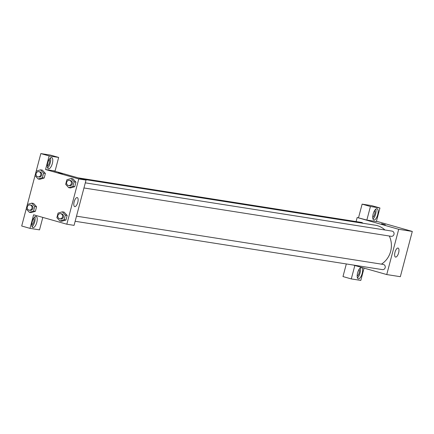 <?xml version="1.0" encoding="UTF-8"?>
<svg xmlns="http://www.w3.org/2000/svg" width="434" height="434" viewBox="0 0 434 434"><rect width="100%" height="100%" fill="white"/><g stroke="black" fill="none" stroke-linecap="round" stroke-linejoin="round"><path stroke-width="0.65" d="M376.441 221.248L412.3 231.43L400.338 276.697L386.743 274.559L353.162 265.022M362.151 273.556A5.859 2.279 -74.1 0 1 358.283 278.834A5.859 2.279 -74.1 0 1 357.692 272.574A5.859 2.279 -74.1 0 1 361.484 267.561A5.859 2.279 -74.1 0 1 362.151 273.556M364.061 268.114L360.811 280.418L351.29 278.921L354.838 265.499M357.437 277.869A5.859 2.279 105.9 0 0 360.074 272.964A5.859 2.279 105.9 0 0 360.258 267.941M359.043 269.4A3.515 1.367 -74.1 0 1 359.124 272.981A3.515 1.367 -74.1 0 1 357.171 275.986M351.29 278.921L342.985 276.561L346.321 263.948M398.618 252.854A4.687 1.823 -74.1 0 1 395.526 257.074A4.687 1.823 -74.1 0 1 395.048 252.067A4.687 1.823 -74.1 0 1 398.081 248.058A4.687 1.823 -74.1 0 1 398.618 252.854M356.097 221.579L357.177 217.499L398.705 229.293L412.3 231.43M398.705 229.293L386.743 274.559M381.562 223.732L385.359 224.774L381.562 223.732M366.844 220.071L376.359 221.568L379.945 207.989L370.43 206.492L366.844 220.071L357.177 217.499M377.699 214.705A5.859 2.279 -74.1 0 1 373.831 219.984A5.859 2.279 -74.1 0 1 373.24 213.729A5.859 2.279 -74.1 0 1 377.032 208.716A5.859 2.279 -74.1 0 1 377.699 214.705M372.985 219.018A5.859 2.279 105.9 0 0 375.622 214.119A5.859 2.279 105.9 0 0 375.806 209.09M374.591 210.55A3.515 1.367 -74.1 0 1 374.672 214.136A3.515 1.367 -74.1 0 1 372.719 217.141M370.43 206.492L362.124 204.132L358.533 217.711M379.945 207.989L371.64 205.629L362.124 204.132M390.974 236.253A2.631 2.425 -81.1 0 0 394.039 234.089A2.631 2.425 -81.1 0 0 392.054 231.11L85.303 182.844M362.911 223.255A2.631 2.425 -81.1 0 0 361.489 222.43L78.077 177.842M382.17 269.568A2.631 2.425 -81.1 0 0 385.208 267.545A2.631 2.425 -81.1 0 0 383.249 264.425L76.498 216.165M381.443 264.138A21.087 19.405 -81.1 0 0 389.293 236.004M384.925 229.987A21.087 19.405 -81.1 0 0 377.341 225.658A21.087 19.405 -81.1 0 0 375.236 225.197L82.845 179.193M52.807 170.665L86.03 180.099L74.068 225.365L66.82 224.221L33.592 214.792L30.006 228.371L21.7 226.011L40.834 153.582L50.355 155.079L58.661 157.439L49.14 155.942L45.554 169.52L55.069 171.018L58.661 157.439M33.673 218.21A3.515 1.367 -74.1 0 1 33.76 221.79A3.515 1.367 -74.1 0 1 31.807 224.796M32.073 226.678A5.859 2.279 105.9 0 0 34.709 221.774A5.859 2.279 105.9 0 0 34.888 216.75M36.787 222.365A5.859 2.279 -74.1 0 1 32.919 227.644A5.859 2.279 -74.1 0 1 32.328 221.383A5.859 2.279 -74.1 0 1 36.12 216.371A5.859 2.279 -74.1 0 1 36.787 222.365M49.221 159.359A3.515 1.367 -74.1 0 1 49.308 162.945A3.515 1.367 -74.1 0 1 47.355 165.951M47.621 167.828A5.859 2.279 105.9 0 0 50.257 162.929A5.859 2.279 105.9 0 0 50.436 157.9M52.335 163.515A5.859 2.279 -74.1 0 1 48.467 168.793A5.859 2.279 -74.1 0 1 47.876 162.538A5.859 2.279 -74.1 0 1 51.668 157.526A5.859 2.279 -74.1 0 1 52.335 163.515M49.14 155.942L40.834 153.582M42.814 217.407L39.521 229.868L30.006 228.371M31.747 203.155L33.554 203.432L36.586 206.758L35.376 211.331L31.139 212.589L29.328 212.302L26.3 208.982L27.505 204.409L31.747 203.155L34.774 206.47L33.564 211.043L29.328 212.302M64.107 212.118L67.151 215.438L65.946 220.011L61.709 221.269L59.892 220.982L56.865 217.662L58.075 213.089L62.312 211.83L65.339 215.15L64.129 219.723L59.892 220.982M71.111 178.515L72.923 178.797L75.955 182.117L74.746 186.696L70.509 187.955L68.697 187.662L65.664 184.347L66.874 179.774L71.111 178.515L74.143 181.835L72.934 186.408L68.697 187.662M42.348 170.123L45.391 173.443L44.181 178.016L39.944 179.275L38.132 178.987L35.1 175.667L36.31 171.094L40.546 169.835L43.579 173.155L42.369 177.728L38.132 178.987M45.554 169.52L78.776 178.954L66.82 224.221M74.773 206.617A4.687 1.823 -74.1 0 1 74.691 206.595A4.687 1.823 -74.1 0 1 74.214 201.593A4.687 1.823 -74.1 0 1 77.252 197.578A4.687 1.823 -74.1 0 1 77.751 202.483A4.687 1.823 -74.1 0 1 74.773 206.617M78.776 178.954L86.03 180.099M62.263 173.942L58.297 172.895M68.588 185.551L69.494 185.692A2.631 2.425 -81.1 0 0 70.574 180.544A2.631 2.425 -81.1 0 0 70.313 180.49L69.407 180.343A2.631 2.425 -81.1 0 0 66.603 182.573A2.631 2.425 -81.1 0 0 71.366 183.468A2.631 2.425 -81.1 0 0 69.407 180.343M74.143 181.835L75.955 182.117L74.746 186.696L70.509 187.949M72.934 186.408L74.746 186.696M59.783 218.866L60.695 219.007A2.631 2.425 -81.1 0 0 61.774 213.864A2.631 2.425 -81.1 0 0 61.509 213.805L60.603 213.664A2.631 2.425 -81.1 0 0 57.803 215.888A2.631 2.425 -81.1 0 0 62.561 216.783A2.631 2.425 -81.1 0 0 60.603 213.664M62.312 211.83L64.123 212.118M65.339 215.15L67.151 215.438L65.946 220.011L61.704 221.264M64.129 219.723L65.946 220.011M38.024 176.871L38.93 177.012A2.631 2.425 -81.1 0 0 40.009 171.869A2.631 2.425 -81.1 0 0 39.749 171.81L38.843 171.669A2.631 2.425 -81.1 0 0 36.038 173.893A2.631 2.425 -81.1 0 0 40.801 174.788A2.631 2.425 -81.1 0 0 38.843 171.669M40.546 169.835L42.358 170.123M43.579 173.155L45.391 173.443L44.181 178.016L39.944 179.269M42.369 177.728L44.181 178.016M29.219 210.186L30.125 210.327A2.631 2.425 -81.1 0 0 31.21 205.184A2.631 2.425 -81.1 0 0 30.944 205.125L30.038 204.984A2.631 2.425 -81.1 0 0 27.233 207.208A2.631 2.425 -81.1 0 0 31.997 208.103A2.631 2.425 -81.1 0 0 30.038 204.984M34.774 206.47L36.586 206.758L35.376 211.331L31.139 212.584M33.564 211.043L35.376 211.331M391.235 236.313L83.946 187.965M75.147 221.28L382.435 269.628"/></g></svg>
